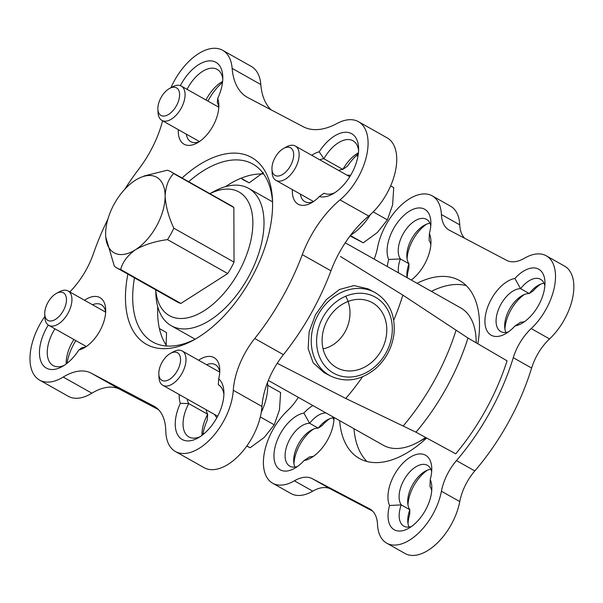 <?xml version="1.0" encoding="UTF-8"?>
<svg xmlns="http://www.w3.org/2000/svg" width="603" height="603" viewBox="0 0 603 603"><rect width="100%" height="100%" fill="white"/><g stroke="black" fill="none" stroke-linecap="round" stroke-linejoin="round"><path stroke-width="0.9" d="M345.67 296.269C356.855 315.542 345.338 343.989 323.08 348.926M362.569 376.777A168.305 92.621 119.4 0 1 345.798 398.477L415.987 432.2L455.702 453.818A156.87 86.327 -60.6 0 0 507.048 360.813L467.973 338.027A156.87 86.327 119.4 0 1 415.987 432.2M375.42 292.757L368.026 288.852L353.976 285.566L339.512 289.47L326.193 299.714L315.52 314.676L309.128 331.854L308.148 348.647L313.161 362.78L323.947 372.548L330.527 376.008C345.677 383.011 360.624 380.614 375.36 368.832C386.086 359.298 392.319 347.411 394.06 333.173C395.387 314.872 389.169 301.402 375.42 292.757A47.298 39.489 117.7 0 0 374.546 292.274A47.298 39.489 117.7 0 0 317.585 315.768A47.298 39.489 117.7 0 0 330.527 376.008M467.973 338.027L402.857 295.108A168.305 92.621 119.4 0 1 393.714 320.231M402.857 295.108L340.469 256.486M358.461 121.685L387.126 137.846A49.265 27.112 -60.6 0 1 395.101 172.571A49.265 27.112 -60.6 0 1 368.689 216.055A78.827 43.378 -60.6 0 0 330.957 270.815A173.423 95.44 119.4 0 1 283.418 354.662A59.124 32.539 -60.6 0 0 261.966 406.46L233.293 390.299A59.124 32.539 -60.6 0 1 254.745 338.502A173.423 95.44 -60.6 0 0 302.284 254.654A78.827 43.378 -60.6 0 1 340.017 199.894A49.265 27.112 -60.6 0 0 366.436 156.411A49.265 27.112 -60.6 0 0 358.461 121.685A49.265 27.112 -60.6 0 0 336.987 123.502A78.827 43.378 -60.6 0 1 303.256 126.736L247.931 97.656A78.827 43.378 -60.6 0 1 247.32 97.317A78.827 43.378 -60.6 0 1 232.14 68.38A49.265 27.112 -60.6 0 0 222.658 50.298A49.265 27.112 -60.6 0 0 170.943 87.706M277.229 363.3L345.798 398.477M456.019 330.301A158.642 87.307 119.4 0 1 403.226 425.937M430.24 479.513A31.929 17.57 119.4 0 1 431.801 486.727A31.929 17.57 119.4 0 1 408.223 528.56A31.929 17.57 119.4 0 1 389.546 505.487A31.929 17.57 119.4 0 1 405.11 461.054A31.929 17.57 119.4 0 1 431.74 467.807A31.929 17.57 119.4 0 1 430.24 479.513L429.992 486.561A24.045 13.228 119.4 0 1 431.733 490.646M411.54 526.472A24.045 13.228 119.4 0 1 403.852 526.14A24.045 13.228 119.4 0 1 401.259 504.899L389.546 505.487M431.665 471.727A24.045 13.228 119.4 0 0 427.399 465.328A24.045 13.228 119.4 0 0 405.661 477.161A24.045 13.228 119.4 0 0 401.259 504.899L409.859 509.746A24.045 13.228 119.4 0 1 407.718 502.585A24.045 13.228 119.4 0 1 425.477 471.086A24.045 13.228 119.4 0 1 430.844 469.262M409.007 527.045A24.045 13.228 119.4 0 1 407.786 521.512A24.045 13.228 119.4 0 1 409.859 509.746L409.648 514.706A29.562 16.266 119.4 0 0 408.02 523.743M297.467 466.503A24.045 13.228 119.4 0 1 289.787 466.172A24.045 13.228 119.4 0 1 288.49 441.795A24.045 13.228 119.4 0 1 309.641 423.298L303.882 413.085A31.929 17.57 119.4 0 1 312.867 405.555M333.994 417.457A31.929 17.57 119.4 0 1 310.379 458.242A31.929 17.57 119.4 0 1 304.055 460.541L309.761 456.795A24.045 13.228 119.4 0 0 313.696 456.147M304.055 460.541A31.929 17.57 119.4 0 1 294.151 468.591A31.929 17.57 119.4 0 1 274.508 449.763A31.929 17.57 119.4 0 1 303.882 413.085M325.982 412.942A24.045 13.228 119.4 0 0 309.641 423.298L318.248 428.145A24.045 13.228 119.4 0 1 327.7 419.68A24.045 13.228 119.4 0 1 333.075 417.856M294.935 467.084A24.045 13.228 119.4 0 1 293.714 461.544A24.045 13.228 119.4 0 1 311.472 430.037A24.045 13.228 119.4 0 1 318.248 428.145L322.243 425.477A29.562 16.266 119.4 0 1 329.735 418.731M293.955 463.775A29.562 16.266 119.4 0 1 313.507 429.087M387.314 266.541A31.929 17.57 119.4 0 1 388.671 259.501L400.392 258.913A24.045 13.228 119.4 0 1 404.786 231.175A24.045 13.228 119.4 0 1 426.525 219.341A24.045 13.228 119.4 0 1 430.791 225.741M388.671 259.501A31.929 17.57 119.4 0 1 404.236 215.067A31.929 17.57 119.4 0 1 430.866 221.821A31.929 17.57 119.4 0 1 429.374 233.527A31.929 17.57 119.4 0 1 430.934 240.748A31.929 17.57 119.4 0 1 411.276 280.041M430.859 244.667A24.045 13.228 119.4 0 0 429.117 240.582L429.374 233.527M398.545 272.865A24.045 13.228 119.4 0 1 400.392 258.913L408.992 263.76A24.045 13.228 119.4 0 1 406.844 256.607A24.045 13.228 119.4 0 1 424.602 225.1A24.045 13.228 119.4 0 1 429.977 223.276M408.992 263.76L408.774 268.719A29.562 16.266 119.4 0 0 407.153 277.719A24.045 13.228 119.4 0 1 406.912 275.526A24.045 13.228 119.4 0 1 408.992 263.76M407.085 258.838A29.562 16.266 119.4 0 1 426.638 224.15M514.856 278.473A31.929 17.57 119.4 0 1 544.939 281.789A31.929 17.57 119.4 0 1 521.354 323.623A31.929 17.57 119.4 0 1 515.03 325.929A31.929 17.57 119.4 0 1 505.126 333.979A31.929 17.57 119.4 0 1 485.483 315.143A31.929 17.57 119.4 0 1 514.856 278.473L520.615 288.679A24.045 13.228 119.4 0 1 540.597 279.31A24.045 13.228 119.4 0 1 544.863 285.709M524.67 321.535A24.045 13.228 119.4 0 1 520.736 322.183L515.03 325.929M508.442 331.884A24.045 13.228 119.4 0 1 500.761 331.552A24.045 13.228 119.4 0 1 499.465 307.176A24.045 13.228 119.4 0 1 520.615 288.679L529.223 293.525A24.045 13.228 119.4 0 1 538.675 285.068A24.045 13.228 119.4 0 1 544.049 283.244M505.909 332.464A24.045 13.228 119.4 0 1 504.688 326.924A24.045 13.228 119.4 0 1 522.447 295.425A24.045 13.228 119.4 0 1 529.223 293.525L533.218 290.865A29.562 16.266 119.4 0 1 540.71 284.119M198.613 360.225A29.562 16.266 119.4 0 1 219.756 369.247A29.562 16.266 119.4 0 1 218.693 378.857L218.316 384.752A29.954 16.485 119.4 0 1 223.909 394.279M218.693 378.857A35.471 19.522 119.4 0 1 223.894 391.656A35.471 19.522 119.4 0 1 197.694 438.14A35.471 19.522 119.4 0 1 177.327 434.183A35.471 19.522 119.4 0 1 180.35 403.317A29.562 16.266 119.4 0 1 179.257 394.566M199.947 436.791A29.954 16.485 119.4 0 1 188.89 436.934A29.954 16.485 119.4 0 1 188.769 403.603L180.35 403.317M187.232 399.058A24.045 13.228 119.4 0 0 188.769 403.603L207.688 414.269A24.045 13.228 119.4 0 1 206.151 409.723M201.975 435.374A29.954 16.485 119.4 0 1 207.688 414.269L207.213 420.276A37.838 20.826 119.4 0 0 202.819 434.725M64.152 365.403A29.954 16.485 119.4 0 1 53.094 365.546A29.954 16.485 119.4 0 1 54.956 328.831M84.541 300.256A29.562 16.266 119.4 0 1 105.683 309.279A29.562 16.266 119.4 0 1 83.847 348.014A29.562 16.266 119.4 0 1 78.865 349.966L82.151 347.554A24.045 13.228 119.4 0 0 86.123 346.627M78.865 349.966A35.471 19.522 119.4 0 1 61.898 366.745A35.471 19.522 119.4 0 1 40.574 360.458A35.471 19.522 119.4 0 1 48.3 325.047M66.179 363.986A29.954 16.485 119.4 0 1 73.875 339.497M67.023 363.33A37.838 20.826 119.4 0 1 75.82 340.589M180.365 85.656A35.471 19.522 119.4 0 1 206.565 61.257A35.471 19.522 119.4 0 1 222.778 76.295A35.471 19.522 119.4 0 1 217.698 98.477A29.562 16.266 119.4 0 1 218.814 104.342A29.562 16.266 119.4 0 1 196.977 143.077A29.562 16.266 119.4 0 1 178.315 129.66M218.806 107.002A24.045 13.228 119.4 0 0 217.314 102.714L217.698 98.477M187.066 89.342A29.954 16.485 119.4 0 1 217.186 69.383A29.954 16.485 119.4 0 1 222.793 78.918M205.985 100.008A29.954 16.485 119.4 0 1 222.628 81.39M207.937 101.108A37.838 20.826 119.4 0 1 222.507 82.445M311.743 155.288A29.562 16.266 119.4 0 1 319.183 151.828L323.924 158.762A29.954 16.485 119.4 0 1 352.989 140.77A29.954 16.485 119.4 0 1 358.589 150.305M319.183 151.828A35.471 19.522 119.4 0 1 344.29 132.336A35.471 19.522 119.4 0 1 358.574 147.682A35.471 19.522 119.4 0 1 332.374 194.166A35.471 19.522 119.4 0 1 319.341 196.533A29.562 16.266 119.4 0 1 311.05 203.045A29.562 16.266 119.4 0 1 292.387 189.628M334.627 192.817A29.954 16.485 119.4 0 1 324.045 193.216L319.341 196.533M319.718 159.787A24.045 13.228 119.4 0 1 323.924 158.762L342.851 169.428A29.954 16.485 119.4 0 1 358.431 152.778M338.637 170.453A24.045 13.228 119.4 0 1 342.851 169.428L347.539 166.074A37.838 20.826 119.4 0 1 358.31 153.833M426.63 437.997A102.088 56.177 119.4 0 1 359.328 458.438A102.088 56.177 119.4 0 1 339.655 420.653M417.072 283.304A102.088 56.177 119.4 0 1 459.584 280.576A102.088 56.177 119.4 0 1 477.87 343.8M374.139 259.109A39.414 21.693 -60.6 0 0 377.501 247.788A47.298 26.027 -60.6 0 1 400.513 205.804A47.298 26.027 -60.6 0 1 432.208 195.847A47.298 26.027 -60.6 0 1 441.396 214.51A39.414 21.693 -60.6 0 0 449.054 230.06A39.414 21.693 -60.6 0 0 449.363 230.225L506.686 260.36A39.414 21.693 -60.6 0 0 524.52 258.205A47.298 26.027 -60.6 0 1 546.28 255.815L564.634 266.164A47.298 26.027 -60.6 0 1 549.544 338.924A39.414 21.693 -60.6 0 0 531.612 368.041A165.539 91.098 -60.6 0 1 474.81 470.935A39.414 21.693 -60.6 0 0 459.765 501.568A47.298 26.027 -60.6 0 1 436.745 543.552A47.298 26.027 -60.6 0 1 405.05 553.509L386.704 543.16A47.298 26.027 -60.6 0 0 418.399 533.21A47.298 26.027 -60.6 0 0 441.411 491.226L459.765 501.568M386.704 543.16A47.298 26.027 -60.6 0 1 377.516 524.504A39.414 21.693 -60.6 0 0 369.858 508.955A39.414 21.693 -60.6 0 0 369.549 508.789L312.226 478.646A39.414 21.693 -60.6 0 0 294.392 480.81A47.298 26.027 -60.6 0 1 272.631 483.191A47.298 26.027 -60.6 0 1 287.714 410.432A39.414 21.693 -60.6 0 0 298.312 397.347M546.28 255.815A47.298 26.027 -60.6 0 1 531.198 328.582A39.414 21.693 -60.6 0 0 513.266 357.7A165.539 91.098 -60.6 0 1 456.463 460.594A39.414 21.693 -60.6 0 0 441.411 491.226M441.396 214.51L459.75 224.851A39.414 21.693 -60.6 0 0 464.627 238.253M312.226 478.646L330.572 488.995L372.639 511.103M330.572 488.995A39.414 21.693 -60.6 0 0 312.746 491.151A47.298 26.027 -60.6 0 1 290.978 493.54L272.631 483.191M459.75 224.851A47.298 26.027 -60.6 0 0 450.562 206.196L432.208 195.847M407.96 504.817A29.562 16.266 119.4 0 1 427.512 470.129M504.93 329.155A29.562 16.266 119.4 0 1 524.482 294.468M206.362 410.816A31.929 17.57 119.4 0 1 206.445 409.889M338.931 170.619A31.929 17.57 119.4 0 1 339.685 170.061M166.752 346.024A102.088 56.177 119.4 0 1 157.752 306.784M225.469 186.644A102.088 56.177 119.4 0 1 263.692 174.033M271.079 109.821A78.827 43.378 -60.6 0 1 260.813 84.541A49.265 27.112 -60.6 0 0 251.33 66.451L222.658 50.298M158.506 409.641L119.786 389.282L91.121 373.121L153.795 406.075A59.124 32.539 -60.6 0 1 154.255 406.324A59.124 32.539 -60.6 0 1 165.787 430.964A49.265 27.112 -60.6 0 0 175.39 451.496L204.063 467.657A49.265 27.112 -60.6 0 0 239.783 454.579A49.265 27.112 -60.6 0 0 261.966 406.46M119.786 389.282A59.124 32.539 -60.6 0 0 91.89 393.209L63.225 377.048A59.124 32.539 -60.6 0 1 91.121 373.121M44.863 316.432A49.265 27.112 -60.6 0 0 39.594 380.109L68.26 396.269A49.265 27.112 -60.6 0 0 91.89 393.209M175.39 451.496A49.265 27.112 -60.6 0 0 211.11 438.426A49.265 27.112 -60.6 0 0 233.293 390.299M39.594 380.109A49.265 27.112 -60.6 0 0 63.225 377.048M69.782 291.942A59.124 32.539 -60.6 0 0 93.405 253.682A173.423 95.44 -60.6 0 1 107.869 219.213M162.591 120.796A78.827 43.378 -60.6 0 1 139.007 168.81A173.423 95.44 -60.6 0 0 124.723 189.312M182.053 177.991A107.206 58.996 119.4 0 1 272.488 199.751A107.206 58.996 119.4 0 1 251.263 278.36A107.206 58.996 119.4 0 1 193.314 340.228A107.206 58.996 119.4 0 1 127.866 274.131M367.039 461.521A102.088 56.177 119.4 0 1 353.991 428.733M431.401 291.385A102.088 56.177 119.4 0 1 466.209 285.573M195.334 339.097A102.088 56.177 119.4 0 1 152.627 341.931A102.088 56.177 119.4 0 1 134.484 277.862M188.671 181.722A102.088 56.177 119.4 0 1 252.876 164.069A102.088 56.177 119.4 0 1 272.571 202.073M313.326 201.658A24.045 13.228 119.4 0 1 304.839 201.621A24.045 13.228 119.4 0 1 300.362 194.121M199.254 141.69A24.045 13.228 119.4 0 1 190.767 141.652A24.045 13.228 119.4 0 1 186.289 134.152M92.515 304.756A24.045 13.228 119.4 0 1 101.244 304.696A24.045 13.228 119.4 0 1 105.676 311.939M206.58 364.725A24.045 13.228 119.4 0 1 215.316 364.664A24.045 13.228 119.4 0 1 219.748 371.908M332.351 416.537A24.045 13.228 119.4 0 1 333.889 420.329M372.36 302.721A37.047 30.934 117.7 0 0 371.697 302.359A37.047 30.934 117.7 0 0 327.075 320.758A37.047 30.934 117.7 0 0 337.213 367.943A37.047 30.934 117.7 0 0 381.624 349.944A37.047 30.934 117.7 0 0 372.36 302.721M105.759 237.039L114.329 266.164A55.182 30.369 119.4 0 0 116.884 267.943A55.182 30.369 119.4 0 0 120.683 269.503C122.597 262.064 127.534 255.468 135.502 249.71A43.356 23.856 119.4 0 1 105.668 235.705A43.356 23.856 119.4 0 1 105.631 234.009A43.356 23.856 119.4 0 1 135.26 180.335A43.356 23.856 119.4 0 1 137.695 178.895A43.356 23.856 119.4 0 1 165.132 196.035C165.727 206.294 168.629 217.012 173.83 228.198A55.182 30.369 119.4 0 1 167.528 239.617L227.73 273.551A55.182 30.369 119.4 0 0 234.039 262.132L233.843 207.507L173.634 173.574C168.478 178.948 165.644 186.44 165.132 196.035A43.356 23.856 119.4 0 1 135.502 249.71C144.554 244.599 155.227 241.23 167.528 239.617M144.027 176.008L167.28 170.234A55.182 30.369 119.4 0 1 171.079 171.802A55.182 30.369 119.4 0 1 173.634 173.574M171.079 171.802L231.281 205.736A55.182 30.369 119.4 0 1 233.843 207.507M173.83 228.198L234.039 262.132M120.683 269.503L180.885 303.445A55.182 30.369 119.4 0 1 177.094 301.877L116.884 267.943M209.904 193.684A70.943 39.044 119.4 0 1 250.155 205.947A70.943 39.044 119.4 0 1 238.758 271.976A70.943 39.044 119.4 0 1 187.774 317.758A70.943 39.044 119.4 0 1 155.71 289.824M180.885 303.445L227.73 273.551M209.859 193.661L214.125 191.355A78.827 43.378 119.4 0 1 248.624 188.362A78.827 43.378 119.4 0 1 248.33 277.229A78.827 43.378 119.4 0 1 171.214 325.71A78.827 43.378 119.4 0 1 155.906 294.641L155.672 289.802M425.628 437.446A78.827 43.378 119.4 0 1 417.871 442.3A78.827 43.378 119.4 0 1 383.365 445.285L268.312 380.44M345.225 242.813L460.775 307.945A78.827 43.378 119.4 0 1 476.091 339.014A78.827 43.378 119.4 0 1 476.166 342.805M426.17 437.74A70.943 39.044 119.4 0 1 424.022 438.969L417.871 442.3M216.937 417.54A21.286 11.713 119.4 0 1 214.638 414.502M267.453 382.596A42.564 23.427 119.4 0 1 261.295 412.218M203.882 433.859A42.564 23.427 119.4 0 1 203.136 432.962M347.117 175.232A21.286 11.713 119.4 0 1 350.516 175.496M370.491 214.487A42.564 23.427 119.4 0 1 350.705 235.087M356.154 155.77A42.564 23.427 119.4 0 1 357.986 155.989M162.026 380.41A15.844 8.721 -60.6 0 0 179.566 365.576A15.844 8.721 -60.6 0 0 170.521 353.343A15.844 8.721 -60.6 0 0 158.823 374.101A15.844 8.721 -60.6 0 0 162.026 380.41M158.823 374.101L158.988 377.531A19.711 10.846 -60.6 0 0 162.818 385.294A19.711 10.846 -60.6 0 0 162.968 385.377A19.711 10.846 -60.6 0 0 182.016 373.317A19.711 10.846 -60.6 0 0 182.166 350.961A19.711 10.846 -60.6 0 0 173.543 351.707L170.521 353.343M267.664 385.249L280.614 392.545L279.475 409.829L274.244 424.814L264.242 437.431L250.139 447.75L246.785 446.047M250.139 447.75L246.883 445.911M274.244 424.814L260.323 416.959M275.156 175.473A15.844 8.721 -60.6 0 0 292.696 160.639A15.844 8.721 -60.6 0 0 283.659 148.406A15.844 8.721 -60.6 0 0 271.961 169.164A15.844 8.721 -60.6 0 0 275.156 175.473M271.961 169.164L272.119 172.594A19.711 10.846 -60.6 0 0 275.948 180.357A19.711 10.846 -60.6 0 0 276.099 180.44A19.711 10.846 -60.6 0 0 295.153 168.38A19.711 10.846 -60.6 0 0 295.304 146.024A19.711 10.846 -60.6 0 0 286.674 146.77L283.659 148.406M390.646 185.86L393.744 187.608L392.613 204.892L387.375 219.869L377.372 232.494L363.27 242.813L350.072 235.916M363.27 242.813L350.366 235.532M387.375 219.869L373.219 211.887M161.084 115.505A15.844 8.721 -60.6 0 0 178.624 100.671A15.844 8.721 -60.6 0 0 169.586 88.437A15.844 8.721 -60.6 0 0 157.888 109.196A15.844 8.721 -60.6 0 0 161.084 115.505M157.888 109.196L158.046 112.625A19.711 10.846 -60.6 0 0 161.875 120.389A19.711 10.846 -60.6 0 0 162.026 120.472A19.711 10.846 -60.6 0 0 181.081 108.412A19.711 10.846 -60.6 0 0 181.232 86.056A19.711 10.846 -60.6 0 0 172.601 86.802L169.586 88.437M263.3 172.526L249.197 182.845L242.376 179.332M249.197 182.845L241.034 178.239M47.954 320.442A15.844 8.721 -60.6 0 0 65.493 305.608A15.844 8.721 -60.6 0 0 56.456 293.375A15.844 8.721 -60.6 0 0 44.75 314.133A15.844 8.721 -60.6 0 0 47.954 320.442M44.75 314.133L44.916 317.562A19.711 10.846 -60.6 0 0 48.745 325.326A19.711 10.846 -60.6 0 0 48.896 325.409A19.711 10.846 -60.6 0 0 67.943 313.349A19.711 10.846 -60.6 0 0 68.101 290.993A19.711 10.846 -60.6 0 0 59.471 291.739L56.456 293.375M159.403 328.552L166.541 332.577L166.142 345.12M531.198 328.582L549.544 338.924M513.266 357.7L531.612 368.041M456.463 460.594L474.81 470.935M369.549 508.789L370.159 509.128M294.392 480.81L312.746 491.151M260.813 84.541L232.14 68.38M368.689 216.055L340.017 199.894M330.957 270.815L302.284 254.654M283.418 354.662L254.745 338.502M154.707 406.588L153.795 406.075M375.405 297.196A43.356 36.195 117.7 0 0 316.665 338.735A43.356 36.195 117.7 0 0 371.29 369.526A43.356 36.195 117.7 0 0 375.405 297.196M171.214 325.71L195.138 339.195M248.624 188.362L272.556 201.854M476.272 342.866L476.091 339.014M219.733 372.134L182.166 350.961M217.653 416.206L162.818 385.294M349.77 176.724L295.304 146.024M313.515 201.53L275.948 180.357M218.799 107.228L181.232 86.056M199.442 141.562L161.875 120.389M105.661 312.166L68.101 290.993M86.312 346.506L48.745 325.326"/></g></svg>
